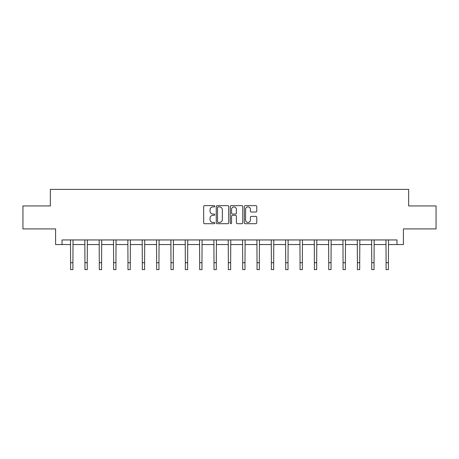 <?xml version="1.0" encoding="UTF-8"?>
<svg xmlns="http://www.w3.org/2000/svg" width="459" height="459" viewBox="0 0 459 459"><rect width="100%" height="100%" fill="white"/><g stroke="black" fill="none" stroke-linecap="round" stroke-linejoin="round"><path stroke-width="0.69" d="M214.795 206.275A0.631 0.631 0 0 0 214.164 205.643L204.576 205.643A0.901 0.901 0 0 0 203.67 206.55L203.67 222.787A0.901 0.901 0 0 0 204.576 223.694L214.164 223.694A0.631 0.631 0 0 0 214.795 223.057A0.631 0.631 0 0 0 214.164 222.426L212.919 222.426A2.886 2.886 0 0 1 210.033 219.54L210.033 218.186A2.886 2.886 0 0 1 212.919 215.3L214.164 215.3A0.631 0.631 0 0 0 214.795 214.669A0.631 0.631 0 0 0 214.164 214.037L212.919 214.037A2.886 2.886 0 0 1 210.033 211.151L210.033 209.797A2.886 2.886 0 0 1 212.919 206.911L214.164 206.911A0.631 0.631 0 0 0 214.795 206.275M255.87 212.006A0.901 0.901 0 0 0 256.77 211.106L256.77 206.55A0.901 0.901 0 0 0 255.87 205.643L245.221 205.643A0.901 0.901 0 0 0 244.32 206.55L244.32 222.787A0.901 0.901 0 0 0 245.221 223.694L255.87 223.694A0.901 0.901 0 0 0 256.77 222.787L256.77 217.285A0.901 0.901 0 0 0 255.87 216.384L251.314 216.384A0.901 0.901 0 0 0 250.413 217.285L250.413 220.016A2.415 2.415 0 0 1 247.998 222.426A2.415 2.415 0 0 1 245.582 220.016L245.582 209.321A2.415 2.415 0 0 1 247.998 206.911A2.415 2.415 0 0 1 250.413 209.321L250.413 211.106A0.901 0.901 0 0 0 251.314 212.006L255.87 212.006M62.017 244.544L62.017 239.948L396.983 239.948L396.983 244.544L403.415 244.544L403.415 228.915L436.05 228.915L436.05 205.936L408.659 205.936L408.659 189.389L50.341 189.389L50.341 205.936L22.95 205.936L22.95 228.915L55.585 228.915L55.585 244.544L70.611 244.544M228.708 206.55A0.901 0.901 0 0 0 227.807 205.643L217.159 205.643A0.901 0.901 0 0 0 216.258 206.55L216.258 222.787A0.901 0.901 0 0 0 217.159 223.694L227.807 223.694A0.901 0.901 0 0 0 228.708 222.787L228.708 206.55M231.193 205.643L241.841 205.643A0.901 0.901 0 0 1 242.742 206.55L242.742 222.787A0.901 0.901 0 0 1 241.841 223.694L237.28 223.694A0.901 0.901 0 0 1 236.379 222.787L236.379 216.2A0.901 0.901 0 0 0 235.478 215.3L232.455 215.3A0.901 0.901 0 0 0 231.554 216.2L231.554 223.057A0.631 0.631 0 0 1 230.923 223.694A0.631 0.631 0 0 1 230.292 223.057L230.292 206.55A0.901 0.901 0 0 1 231.193 205.643M72.912 244.544L84.949 244.544M87.25 244.544L99.293 244.544M101.588 244.544L113.631 244.544M115.932 244.544L127.969 244.544M130.27 244.544L142.313 244.544M144.608 244.544L156.651 244.544M158.952 244.544L170.989 244.544M173.29 244.544L185.333 244.544M187.628 244.544L199.671 244.544M201.971 244.544L214.009 244.544M216.309 244.544L228.352 244.544M230.647 244.544L242.691 244.544M244.991 244.544L257.029 244.544M259.329 244.544L271.372 244.544M273.667 244.544L285.71 244.544M288.011 244.544L300.048 244.544M302.349 244.544L314.392 244.544M316.687 244.544L328.73 244.544M331.031 244.544L343.068 244.544M345.369 244.544L357.412 244.544M359.707 244.544L371.75 244.544M374.051 244.544L386.088 244.544M388.389 244.544L396.983 244.544M218.151 206.911A0.631 0.631 0 0 0 217.52 207.543L217.52 221.795A0.631 0.631 0 0 0 218.151 222.426L219.459 222.426A2.886 2.886 0 0 0 222.351 219.54L222.351 209.797A2.886 2.886 0 0 0 219.459 206.911L218.151 206.911M236.379 209.367A2.415 2.415 0 0 0 233.964 206.952A2.415 2.415 0 0 0 231.554 209.367L231.554 213.137A0.901 0.901 0 0 0 232.455 214.037L235.478 214.037A0.901 0.901 0 0 0 236.379 213.137L236.379 209.367M70.497 239.948L70.611 262.714L72.912 262.714L73.027 239.948M70.611 262.714L70.611 269.611L72.912 269.611L72.912 262.714M84.835 239.948L84.949 262.714L87.25 262.714L87.365 239.948M84.949 262.714L84.949 269.611L87.25 269.611L87.25 262.714M99.173 239.948L99.293 262.714L101.588 262.714L101.709 239.948M99.293 262.714L99.293 269.611L101.588 269.611L101.588 262.714M113.516 239.948L113.631 262.714L115.932 262.714L116.047 239.948M113.631 262.714L113.631 269.611L115.932 269.611L115.932 262.714M127.854 239.948L127.969 262.714L130.27 262.714L130.385 239.948M127.969 262.714L127.969 269.611L130.27 269.611L130.27 262.714M142.192 239.948L142.313 262.714L144.608 262.714L144.728 239.948M142.313 262.714L142.313 269.611L144.608 269.611L144.608 262.714M156.536 239.948L156.651 262.714L158.952 262.714L159.066 239.948M156.651 262.714L156.651 269.611L158.952 269.611L158.952 262.714M170.874 239.948L170.989 262.714L173.29 262.714L173.404 239.948M170.989 262.714L170.989 269.611L173.29 269.611L173.29 262.714M185.212 239.948L185.333 262.714L187.628 262.714L187.748 239.948M185.333 262.714L185.333 269.611L187.628 269.611L187.628 262.714M199.556 239.948L199.671 262.714L201.971 262.714L202.086 239.948M199.671 262.714L199.671 269.611L201.971 269.611L201.971 262.714M213.894 239.948L214.009 262.714L216.309 262.714L216.424 239.948M214.009 262.714L214.009 269.611L216.309 269.611L216.309 262.714M228.232 239.948L228.352 262.714L230.647 262.714L230.768 239.948M228.352 262.714L228.352 269.611L230.647 269.611L230.647 262.714M242.576 239.948L242.691 262.714L244.991 262.714L245.106 239.948M242.691 262.714L242.691 269.611L244.991 269.611L244.991 262.714M256.914 239.948L257.029 262.714L259.329 262.714L259.444 239.948M257.029 262.714L257.029 269.611L259.329 269.611L259.329 262.714M271.252 239.948L271.372 262.714L273.667 262.714L273.788 239.948M271.372 262.714L271.372 269.611L273.667 269.611L273.667 262.714M285.596 239.948L285.71 262.714L288.011 262.714L288.126 239.948M285.71 262.714L285.71 269.611L288.011 269.611L288.011 262.714M299.934 239.948L300.048 262.714L302.349 262.714L302.464 239.948M300.048 262.714L300.048 269.611L302.349 269.611L302.349 262.714M314.272 239.948L314.392 262.714L316.687 262.714L316.808 239.948M314.392 262.714L314.392 269.611L316.687 269.611L316.687 262.714M328.615 239.948L328.73 262.714L331.031 262.714L331.146 239.948M328.73 262.714L328.73 269.611L331.031 269.611L331.031 262.714M342.953 239.948L343.068 262.714L345.369 262.714L345.484 239.948M343.068 262.714L343.068 269.611L345.369 269.611L345.369 262.714M357.291 239.948L357.412 262.714L359.707 262.714L359.827 239.948M357.412 262.714L357.412 269.611L359.707 269.611L359.707 262.714M371.635 239.948L371.75 262.714L374.051 262.714L374.165 239.948M371.75 262.714L371.75 269.611L374.051 269.611L374.051 262.714M385.973 239.948L386.088 262.714L388.389 262.714L388.503 239.948M386.088 262.714L386.088 269.611L388.389 269.611L388.389 262.714"/></g></svg>
